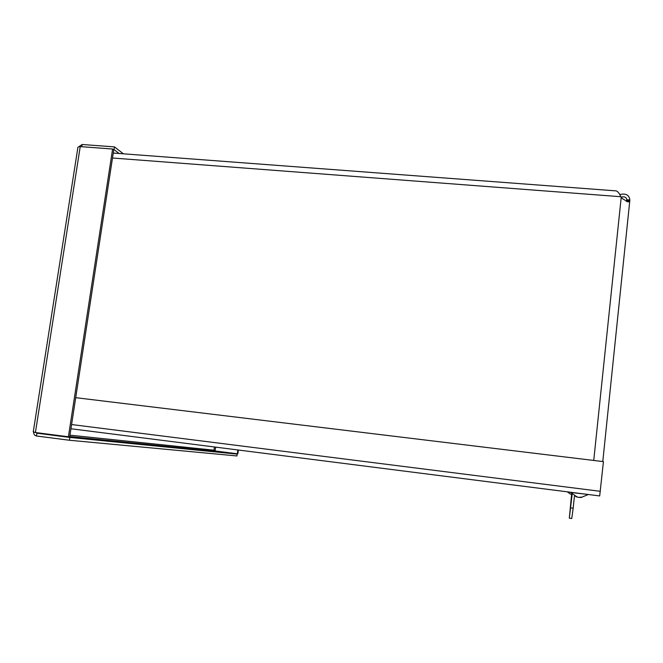 <?xml version="1.0" encoding="UTF-8"?>
<svg xmlns="http://www.w3.org/2000/svg" width="663" height="663" viewBox="0 0 663 663"><rect width="100%" height="100%" fill="white"/><g stroke="black" fill="none" stroke-linecap="round" stroke-linejoin="round"><path stroke-width="0.99" d="M626.56 201.453L626.808 199.754L629.85 199.986L629.668 201.312L628.06 201.966L622.598 198.767L620.808 196.72C619.118 192.593 617.162 190.621 614.941 190.803M626.726 200.674L626.784 200.176L629.825 200.408M626.386 201.378L626.808 199.754C626.485 197.234 624.571 196.347 621.074 197.093M619.739 194.566C625.872 193.173 629.245 194.98 629.85 199.986M75.706 397.676L603.438 461.63L599.683 495.941L70.941 428.746L599.683 495.941M214.066 450.575L214.779 450.765M69.955 435.168L214 450.202L215.094 450.948L237.313 453.79L237.843 449.953M237.313 453.79L237.86 453.84L238.382 450.028M119.158 153.501L114.011 149.565L114.426 146.888L82.137 144.501L78.507 146.937M113.24 149.506L114.011 149.565M81.789 146.73L82.137 144.501M123.393 153.816L114.426 146.888M77.803 148.098C77.496 147.261 78.309 146.763 80.231 146.614L112.611 149.026L68.413 436.776L35.412 432.525C33.548 432.019 32.852 431.646 33.332 431.414L77.803 148.098M112.611 149.026L113.738 149.888L69.69 436.9L68.413 436.776M33.606 431.92C33.581 434.199 34.551 435.55 36.49 435.997L69.4 440.249L236.923 455.953L237.172 454.105L69.839 437.431L69.4 440.249M36.274 432.641L36.929 433.188L69.839 437.431M214.456 446.986L214 450.202L214.945 451.263L237.172 454.105M54.184 434.945L36.929 433.188L36.49 435.997M571.1 502.753L571.746 495.36L571.1 502.753M571.763 493.885L571.605 495.012L571.697 493.819M571.655 493.769L569.326 518.176L572.136 494.258M570.686 507.891L573.155 508.214L574.448 495.99M569.335 518.184L571.763 518.499L573.155 508.214M570.155 493.918L571.589 494.399M575.807 496.512L577.465 497.159M580.349 497.441L581.65 497.267M581.824 497.283L578.501 497.341L575.608 496.488M576.271 496.827L577.481 497.043M579.379 497.432L580.175 497.391M577.448 497.2L570.578 492.443L587.998 494.457M629.775 200.872L602.783 461.556L629.792 200.773M629.668 201.312L626.626 201.212M593.741 460.462L621.214 197.301M112.495 158.009L620.808 196.72M71.587 424.535L600.363 491.316M215.632 447.135L215.094 450.948M80.231 146.614L35.412 432.525M214.945 451.263L69.748 436.519M614.941 190.795L113.257 153.054M567.288 491.822L570.139 493.91M575.708 496.512L576.81 496.67M580.332 497.117L581.733 497.291M580.912 497.548L587.982 494.656"/></g></svg>
